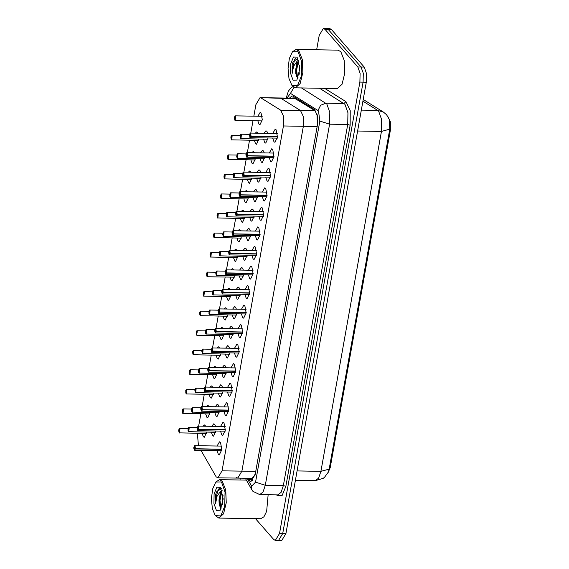 <?xml version="1.0" encoding="UTF-8"?>
<svg xmlns="http://www.w3.org/2000/svg" width="569" height="569" viewBox="0 0 569 569"><rect width="100%" height="100%" fill="white"/><g stroke="black" fill="none" stroke-linecap="round" stroke-linejoin="round"><path stroke-width="0.85" d="M317.424 124.881L316.99 115.251L315.262 110.777L294.536 98.217L260.047 97.64L255.894 104.611L253.831 116.147M236.05 477.178L237.742 478.116L251.896 478.351L254.997 475.3M255.709 471.374L241.903 471.146L237.742 478.116L241.903 471.146L303.334 126.29L303.362 116.56L300.532 110.528L280.894 98.281L260.047 97.64M254.77 475.058L253.383 477.384M254.805 474.873L255.453 472.839M317.388 118.06L317.587 122.413M327.801 473.266L330.255 467.54L390.306 130.429L390.327 121.674L387.709 116.204M257.913 116.218L260.147 112.413L261.05 112.911L262.323 119.81L259.941 124.696L259.044 124.198L257.835 120.82M258.859 139.12L256.463 144.234L255.559 143.737L254.357 140.358M255.253 133.146L256.669 131.951L258.049 133.189M255.381 158.659L252.985 163.765L252.081 163.267L250.879 159.896M251.768 152.677L253.191 151.489L254.571 152.727M251.896 178.197L249.507 183.303L248.603 182.805L247.401 179.427M248.29 172.215L249.713 171.02L251.085 172.265M248.418 197.728L246.021 202.841L245.125 202.344L243.916 198.965M244.812 191.753L246.228 190.558L247.607 191.796M244.94 217.266L242.543 222.372L241.64 221.874L240.438 218.503M241.334 211.284L242.75 210.096L244.129 211.334M241.462 236.804L239.065 241.91L238.162 241.412L236.96 238.034M237.849 230.822L239.272 229.627L240.651 230.872M237.977 256.334L235.587 261.448L234.684 260.951L233.482 257.572M234.371 250.36L235.786 249.165L237.166 250.403M234.499 275.873L232.102 280.979L231.206 280.481L229.997 277.11M230.893 269.891L232.308 268.703L233.688 269.941M231.021 295.411L228.624 300.517L227.721 300.019L226.519 296.641M227.415 289.429L228.83 288.234L230.21 289.479M227.543 314.942L225.146 320.055L224.243 319.558L223.041 316.179M223.93 308.967L225.352 307.772L226.725 309.01M224.058 334.48L221.668 339.586L220.765 339.088L219.563 335.717M220.452 328.498L221.867 327.31L223.247 328.548M220.58 354.018L218.183 359.124L217.287 358.626L216.078 355.248M216.974 348.036L218.389 346.841L219.769 348.086M217.102 373.549L214.705 378.662L213.802 378.165L212.6 374.786M213.489 367.574L214.911 366.379L216.291 367.617M213.624 393.087L211.227 398.193L210.324 397.695L209.122 394.324M210.011 387.105L211.433 385.917L212.806 387.155M210.139 412.625L207.749 417.731L206.846 417.233L205.644 413.855M206.533 406.643L207.948 405.448L209.328 406.693M206.661 432.156L204.264 437.269L203.361 436.772L202.159 433.393M203.055 426.181L204.47 424.986L205.85 426.224M268.113 137.968L265.716 143.075L264.813 142.577L263.611 139.199M263.988 133.288L265.922 130.792L266.825 131.29L267.771 133.352M264.635 157.499L262.238 162.613L261.335 162.115L260.133 158.737M260.51 152.826L262.444 150.33L263.34 150.828L264.293 152.89M261.15 177.037L258.753 182.144L257.857 181.646L256.647 178.275M257.024 172.364L258.959 169.868L259.862 170.366L260.808 172.421M257.672 196.575L255.275 201.682L254.371 201.184L253.169 197.806M253.546 191.895L255.481 189.399L256.384 189.897L257.33 191.959M254.194 216.106L251.797 221.22L250.893 220.722L249.691 217.344M250.068 211.433L252.003 208.937L252.906 209.435L253.852 211.497M250.709 235.644L248.319 240.751L247.415 240.253L246.213 236.882M246.59 230.971L248.518 228.475L249.421 228.973L250.374 231.028M247.231 255.182L244.834 260.289L243.937 259.791L242.728 256.413M243.105 250.502L245.04 248.006L245.943 248.504L246.889 250.566M243.752 274.713L241.356 279.827L240.452 279.329L239.25 275.951M239.627 270.04L241.562 267.544L242.465 268.042L243.411 270.104M240.274 294.251L237.878 299.358L236.974 298.86L235.772 295.489M236.149 289.578L238.084 287.082L238.987 287.58L239.933 289.635M236.789 313.789L234.4 318.896L233.496 318.398L232.294 315.02M232.664 309.109L234.599 306.613L235.502 307.111L236.455 309.173M233.311 333.32L230.914 338.434L230.018 337.936L228.809 334.558M229.186 328.647L231.121 326.151L232.024 326.649L232.97 328.711M229.833 352.858L227.436 357.965L226.533 357.467L225.331 354.096M225.708 348.185L227.643 345.689L228.546 346.187L229.492 348.242M226.355 372.396L223.958 377.503L223.055 377.005L221.853 373.627M222.23 367.716L224.165 365.22L225.068 365.718L226.014 367.78M222.87 391.927L220.48 397.041L219.577 396.543L218.375 393.165M218.745 387.254L220.68 384.758L221.583 385.256L222.536 387.318M219.392 411.465L216.995 416.572L216.092 416.074L214.89 412.703M215.267 406.792L217.202 404.296L218.105 404.794L219.051 406.849M215.914 431.003L213.517 436.11L212.614 435.612L211.412 432.234M211.789 426.323L213.724 423.827L214.627 424.325L215.573 426.387M272.779 133.438L275.176 129.248L276.136 129.775L277.487 137.115L274.962 142.314L274.002 141.781L272.7 138.039M269.301 152.969L271.697 148.779L272.658 149.313L274.009 156.653L271.484 161.845L270.524 161.319L269.222 157.577M265.815 172.507L268.219 168.317L269.18 168.851L270.531 176.184L267.999 181.383L267.039 180.85L265.744 177.115M262.337 192.045L264.741 187.855L265.702 188.382L267.046 195.722L264.521 200.921L263.561 200.388L262.259 196.646M258.859 211.576L261.256 207.386L262.217 207.92L263.568 215.26L261.043 220.452L260.083 219.926L258.781 216.184M255.381 231.114L257.778 226.924L258.739 227.458L260.09 234.791L257.565 239.99L256.605 239.457L255.303 235.722M251.896 250.652L254.3 246.462L255.261 246.989L256.612 254.329L254.08 259.528L253.12 258.995L251.825 255.253M248.418 270.183L250.822 265.993L251.783 266.527L253.127 273.867L250.602 279.059L249.642 278.533L248.34 274.791M244.94 289.721L247.337 285.531L248.297 286.065L249.649 293.398L247.124 298.597L246.164 298.064L244.862 294.329M241.462 309.259L243.859 305.069L244.819 305.596L246.171 312.936L243.639 318.135L242.686 317.602L241.384 313.86M237.977 328.79L240.381 324.6L241.341 325.134L242.693 332.474L240.161 337.666L239.2 337.14L237.906 333.398M234.499 348.328L236.903 344.138L237.863 344.672L239.208 352.005L236.683 357.204L235.722 356.671L234.421 352.936M231.021 367.866L233.418 363.676L234.378 364.203L235.73 371.543L233.205 376.742L232.244 376.209L230.943 372.467M227.543 387.397L229.94 383.207L230.9 383.741L232.252 391.081L229.72 396.273L228.759 395.747L227.465 392.005M224.058 406.935L226.462 402.745L227.422 403.279L228.774 410.612L226.242 415.811L225.281 415.278L223.987 411.543M220.58 426.473L222.984 422.283L223.944 422.81L225.288 430.15L222.763 435.349L221.803 434.816L220.502 431.074M217.102 446.004L219.499 441.814L220.459 442.348L221.81 449.688L219.285 454.88L218.325 454.354L217.024 450.612M201.035 450.349L216.177 476.843L217.87 477.782L222.031 470.812L283.462 125.955L283.49 116.225L280.659 110.201L261.022 97.946M197.358 433.315L198.474 445.698M253.013 120.742L250.822 133.068M249.535 140.28L247.337 152.606M246.057 159.811L243.859 172.144M242.579 179.349L240.381 191.675M239.094 198.887L236.903 211.213M235.616 218.418L233.418 230.751M232.138 237.956L229.94 250.282M228.66 257.494L226.462 269.82M225.175 277.025L222.984 289.358M221.697 296.563L219.499 308.889M218.219 316.101L216.021 328.427M214.741 335.632L212.543 347.965M211.255 355.17L209.065 367.496M207.777 374.708L205.58 387.034M204.299 394.239L202.102 406.572M200.821 413.777L198.624 426.103M222.031 470.812L241.903 471.146L303.334 126.29L303.362 116.56L300.532 110.528L280.894 98.281L295.624 98.522M329.188 469.119L320.895 471.338L318.626 478.124L315.347 480.627L323.249 478.287L324.572 477.284L328.469 471.886L329.188 469.119L389.744 129.184L389.409 119.646L386.593 114.746L383.463 112.072L377.709 110.393L362.915 101.161M316.613 49.795L319.173 35.42L323.334 28.45L325.02 29.389L357.823 66.986L361.016 67.035L363.271 73.351L363.1 82.164L282.693 533.53L278.54 540.5L282.693 533.53L363.1 82.164L363.271 73.351L361.016 67.035L328.221 29.439L361.016 67.035L364.21 67.092L366.464 73.408L366.294 82.221L285.894 533.58L281.733 540.55L275.346 540.443L273.653 539.504L255.46 518.658M323.334 28.45L326.528 28.5L328.221 29.439L326.528 28.5L329.721 28.557L331.414 29.496L364.21 67.092M247.935 478.28L249.307 480.499L251 481.431L255.161 474.468L317.346 125.365L317.374 115.635L314.543 109.611L293.049 96.197L292.075 95.891L289.408 98.131M357.823 66.986L360.077 73.301L359.907 82.114L279.5 533.48L275.346 540.443M239.976 480.001L240.31 478.159M252.145 480.542L251.804 480.094M194.264 445.868L194.996 445.819L195.43 448.749L221.853 449.19M195.43 448.749L194.918 445.89L194.185 449.979L195.302 448.905L194.883 448.272M194.811 448.265L194.427 448.642L194.676 447.227L195.331 448.721M195.302 448.905L221.839 449.375M188.495 427.49L189.228 427.44L188.816 431.857L188.09 430.946L188.147 428.741M187.99 428.756L188.417 431.601L189.143 427.511L188.026 428.585L189.05 429.232M188.524 429.225L188.908 428.848L188.652 430.264L187.998 428.763M188.51 429.282L189.057 429.289M188.026 428.585L188.801 427.262L197.279 427.397M179.242 428.642L179.975 428.599L179.562 433.016L178.673 430.69L179.164 432.76L179.889 428.67L178.773 429.73L179.271 430.377L179.655 430.008L179.512 431.48L178.901 429.901M179.256 430.441L179.804 430.449M179.271 430.377L179.797 430.384M197.749 426.33L198.481 426.288L198.908 429.218L225.331 429.659M198.908 429.218L198.396 426.352L197.671 430.441L198.78 429.367L198.361 428.734M198.289 428.734L197.905 429.104L198.154 427.696L198.816 429.19M198.78 429.367L225.317 429.844M201.227 406.799L201.959 406.75L202.393 409.68L228.809 410.121M202.393 409.68L201.874 406.821L201.149 410.91L202.258 409.829L201.846 409.196M201.767 409.196L201.383 409.566L201.639 408.158L202.294 409.652M202.258 409.829L228.795 410.306M204.705 387.261L205.437 387.212L205.871 390.142L232.287 390.583M205.871 390.142L205.352 387.283L204.627 391.372L205.743 390.298L205.324 389.665M205.253 389.658L204.868 390.035L205.117 388.62L205.772 390.114M205.743 390.298L232.273 390.768M208.183 367.723L208.915 367.681L209.349 370.611L235.772 371.052M209.349 370.611L208.837 367.745L208.105 371.834L209.221 370.76L208.802 370.127M208.731 370.127L208.346 370.497L208.595 369.089L209.25 370.583M209.221 370.76L235.758 371.237M191.973 407.952L192.706 407.902L192.294 412.326L191.404 410L191.895 412.063L192.621 407.973L191.504 409.04L192.002 409.687L192.386 409.317L192.244 410.79L191.632 409.203M191.988 409.751L192.535 409.758M192.002 409.687L192.528 409.694M195.452 388.421L196.184 388.371L195.772 392.788L194.883 390.462L195.373 392.532L196.106 388.442L194.989 389.516L195.48 390.149L195.864 389.779L195.729 391.252L195.11 389.673M195.473 390.213L196.021 390.22M195.48 390.149L196.006 390.156M204.243 388.321L195.764 388.193L194.982 389.502L186.596 389.338L186.938 389.523L186.518 393.947L186.184 393.755M198.937 368.883L199.669 368.833L199.25 373.25L198.531 372.339L198.588 370.135M198.432 370.149L198.858 372.994L199.584 368.904L198.467 369.978L199.491 370.625M198.958 370.618L199.342 370.241L199.093 371.657L198.439 370.156M198.951 370.675L199.499 370.682M198.467 369.978L199.242 368.655L207.721 368.79M215.822 482.007L219.47 479.66L222.287 481.218L225.765 490.001L226.249 502.783L223.532 513.786L218.83 518.046L215.267 515.578L212.372 508.729L211.419 498.721L212.706 488.757L215.822 482.007L221.455 481.915L225.061 492.014L224.783 506.118L220.793 515.955L215.267 515.578M268.17 494.71L266.626 511.332L263.966 516.816L260.702 518.743L218.83 518.046M223.084 495.492L222.387 499.98L222.628 504.411M221.313 488.572L216.448 491.943L215.573 494.852L215.566 503.615L216.981 496.403L220.352 491.516L219.122 503.529L220.239 507.143L221.526 508.074M216.391 510.336L213.937 503.473L214.122 493.899L216.839 487.213L220.488 487.341L223.204 498.921L220.21 510.279L216.391 510.336M222.209 490.798L220.267 493.75L219.001 499.923L219.122 503.529M222.038 490.286L220.352 491.516M220.637 492.918L219.406 500.258L220.018 506.766M216.483 491.872L215.573 494.852M221.967 490.997L219.975 500.265L220.928 507.875M219.406 488.238L218.069 489.809L215.466 500.187L215.566 503.615M292.452 51.8L296.1 49.453L298.917 51.011L302.395 59.795L302.886 72.576L300.162 83.579L295.46 87.839L291.897 85.371L289.002 78.522L288.049 68.515L289.337 58.543L292.452 51.8L298.085 51.708L301.691 61.808L301.414 75.912L297.423 85.748L291.897 85.371M296.1 49.453L337.972 50.15L340.795 51.708L344.273 60.492L344.757 73.273L342.033 84.276L337.332 88.536L295.46 87.839M299.714 65.286L299.017 69.774L299.258 74.205M297.943 58.365L293.085 61.736L292.203 64.638L292.196 73.401L293.611 66.196L296.99 61.303L295.752 73.316L296.876 76.936L298.156 77.868M293.021 80.129L290.574 73.266L290.759 63.692L293.469 57.007L297.118 57.135L299.835 68.714L296.847 80.065L293.021 80.129M298.839 60.584L296.897 63.536L295.638 69.717L295.752 73.316M298.675 60.079L296.99 61.303M297.267 62.711L296.044 70.051L296.655 76.552M293.113 61.665L292.203 64.638M298.597 60.791L296.605 70.058L297.559 77.661M296.036 58.031L294.699 59.596L292.096 69.98L292.196 73.401M211.668 348.192L212.401 348.143L212.827 351.073L239.25 351.514M212.827 351.073L212.315 348.214L211.59 352.303L212.699 351.222L212.28 350.589M212.209 350.589L211.824 350.959L212.073 349.551L212.735 351.045M212.699 351.222L239.236 351.699M215.146 328.654L215.879 328.605L216.312 331.535L242.728 331.976M216.312 331.535L215.793 328.676L215.068 332.765L216.184 331.691L215.765 331.058M215.687 331.051L215.302 331.428L215.559 330.013L216.213 331.507M216.184 331.691L242.714 332.161M218.624 309.116L219.357 309.074L219.79 312.004L246.206 312.445M219.79 312.004L219.271 309.138L218.546 313.227L219.662 312.153L219.243 311.52M219.172 311.52L218.788 311.89L219.037 310.482L219.691 311.976M219.662 312.153L246.199 312.63M202.415 349.345L203.147 349.295L202.735 353.719L201.846 351.393L202.336 353.456L203.062 349.366L201.945 350.447L202.443 351.08L202.827 350.71L202.685 352.183L202.066 350.596M202.429 351.144L202.977 351.151M202.443 351.08L202.969 351.087M205.893 329.814L206.625 329.764L206.213 334.181L205.324 331.855L205.814 333.925L206.54 329.835L205.43 330.909L205.921 331.542L206.305 331.172L206.163 332.645L205.551 331.066M205.907 331.606L206.455 331.613M205.921 331.542L206.447 331.549M205.43 330.909L197.038 330.731L196.625 335.148M209.371 310.276L210.103 310.226L209.691 314.643L208.965 313.732L209.029 311.528M208.873 311.542L209.292 314.387L210.025 310.297L208.908 311.371L209.925 312.018M209.399 312.011L209.783 311.634L209.534 313.05L208.88 311.549M209.392 312.068L209.94 312.075M222.102 289.585L222.835 289.536L223.268 292.466L249.691 292.907M223.268 292.466L222.756 289.607L222.024 293.696L223.14 292.615L222.721 291.982M222.65 291.982L222.266 292.352L222.515 290.944L223.169 292.438M223.14 292.615L249.677 293.092M225.587 270.047L226.32 269.998L226.754 272.928L253.169 273.369M226.754 272.928L226.234 270.069L225.509 274.158L226.618 273.084L226.199 272.451M226.128 272.444L225.744 272.821L225.993 271.406L226.654 272.9M226.618 273.084L253.155 273.554M229.065 250.509L229.798 250.467L230.232 253.397L256.647 253.838M230.232 253.397L229.712 250.531L228.987 254.62L230.104 253.546L229.684 252.913M229.606 252.913L229.222 253.283L229.478 251.875L230.132 253.369M230.104 253.546L256.633 254.023M232.543 230.978L233.276 230.929L233.71 233.859L260.125 234.3M233.71 233.859L233.198 231L232.465 235.089L233.582 234.008L233.162 233.375M233.091 233.375L232.707 233.745L232.956 232.337L233.61 233.831M233.582 234.008L260.118 234.485M236.021 211.44L236.761 211.391L237.188 214.321L263.611 214.762M237.188 214.321L236.676 211.462L235.943 215.551L237.06 214.477L236.64 213.844M236.569 213.837L236.185 214.214L236.434 212.799L237.095 214.293M237.06 214.477L263.596 214.947M212.856 290.738L213.588 290.688L213.169 295.112L212.287 292.786L212.778 294.849L213.503 290.759L212.386 291.826L212.877 292.473L213.261 292.103L213.126 293.576L212.507 291.989M212.87 292.537L213.418 292.544M212.877 292.473L213.411 292.48M216.334 271.207L217.066 271.157L216.654 275.574L215.765 273.248L216.256 275.318L216.981 271.228L215.871 272.302L216.362 272.935L216.746 272.565L216.604 274.038L215.985 272.459M216.348 272.999L216.896 273.006M216.362 272.935L216.889 272.942M225.118 271.107L216.725 270.965L215.864 272.288L207.479 272.124L207.401 276.733L207.059 276.541M219.812 251.669L220.544 251.619L220.132 256.036L219.406 255.125L219.47 252.921M219.314 252.935L219.734 255.78L220.466 251.69L219.35 252.764L220.367 253.411M219.84 253.404L220.224 253.027L219.975 254.443L219.314 252.942M219.826 253.461L220.374 253.468M219.35 252.764L220.125 251.441L228.603 251.576M223.29 232.131L224.03 232.081L223.61 236.505L222.721 234.179L223.212 236.242L223.944 232.152L222.828 233.233L223.318 233.866L223.702 233.496L223.567 234.969L222.948 233.382M223.311 233.93L223.859 233.937M223.318 233.866L223.845 233.873M226.775 212.6L227.508 212.55L227.088 216.967L226.206 214.641L226.697 216.711L227.422 212.621L226.306 213.695L226.796 214.328L227.18 213.958L227.045 215.431L226.426 213.852M226.789 214.392L227.337 214.399M226.796 214.328L227.33 214.335M239.506 191.902L240.239 191.86L240.673 194.79L267.089 195.231M240.673 194.79L240.154 191.924L239.428 196.013L240.538 194.939L240.118 194.306M240.047 194.306L239.663 194.676L239.912 193.268L240.573 194.762M240.538 194.939L267.074 195.416M242.984 172.371L243.717 172.322L244.151 175.252L270.567 175.693M244.151 175.252L243.632 172.393L242.906 176.482L244.023 175.401L243.603 174.768M243.525 174.768L243.141 175.138L243.397 173.73L244.051 175.224M244.023 175.401L270.552 175.878M246.462 152.833L247.195 152.784L247.629 155.714L274.045 156.155M247.629 155.714L247.117 152.855L246.384 156.944L247.501 155.87L247.081 155.237M247.01 155.23L246.626 155.607L246.875 154.192L247.529 155.686M247.501 155.87L274.038 156.34M249.94 133.295L250.68 133.253L251.107 136.183L277.53 136.624M251.107 136.183L250.595 133.317L249.862 137.406L250.979 136.332L250.559 135.699M250.488 135.699L250.104 136.069L250.353 134.661L251.014 136.155M250.979 136.332L277.516 136.809M230.253 193.062L230.986 193.012L230.573 197.429L229.848 196.518L229.904 194.314M229.748 194.328L230.175 197.173L230.9 193.083L229.791 194.157L230.808 194.804M230.281 194.797L230.665 194.42L230.409 195.836L229.755 194.335M230.267 194.854L230.815 194.861M229.791 194.157L230.559 192.834L239.037 192.969M233.731 173.524L234.464 173.474L234.051 177.898L233.162 175.572L233.653 177.635L234.385 173.545L233.269 174.626L233.759 175.259L234.144 174.889L234.008 176.362L233.39 174.775M233.745 175.323L234.293 175.33M233.759 175.259L234.286 175.266M237.209 153.993L237.949 153.943L237.529 158.36L236.64 156.034L237.131 158.104L237.863 154.014L236.747 155.088L237.237 155.721L237.622 155.351L237.486 156.824L236.868 155.245M237.23 155.785L237.778 155.792M237.237 155.721L237.764 155.728M240.694 134.455L241.427 134.405L241.007 138.822L240.289 137.911L240.346 135.707M240.189 135.721L240.616 138.566L241.341 134.476L240.225 135.55L241.249 136.197M240.715 136.19L241.1 135.813L240.851 137.229L240.196 135.728M240.708 136.247L241.256 136.254M240.225 135.55L241 134.227L249.478 134.362M182.72 409.111L183.453 409.061L183.04 413.478L182.151 411.159L182.642 413.222L183.374 409.132L182.258 410.206L182.749 410.846L183.133 410.469L182.998 411.942L182.379 410.363M182.741 410.903L183.289 410.91M182.749 410.846L183.275 410.854M182.258 410.206L183.033 408.883L191.511 409.011M213.46 394.395L186.518 393.947L185.8 393.037L185.857 390.825M185.7 390.839L186.127 393.684L186.852 389.594L185.736 390.675L186.76 391.316M186.227 391.308L186.611 390.939L186.362 392.347L185.707 390.853M186.219 391.365L186.767 391.38M185.736 390.675L186.205 389.573M189.683 370.035L190.416 369.992L190.003 374.409L189.114 372.083L189.605 374.153L190.331 370.063L189.214 371.137L189.712 371.77L190.096 371.401L189.954 372.873L189.335 371.294M189.697 371.834L190.245 371.841M189.712 371.77L190.238 371.777M193.161 350.504L193.894 350.454L193.481 354.871L192.592 352.552L193.083 354.615L193.809 350.525L192.699 351.599L193.19 352.239L193.574 351.862L193.432 353.335L192.82 351.756M193.176 352.296L193.723 352.303M193.19 352.239L193.716 352.247M192.699 351.599L193.474 350.276L201.952 350.404M223.902 335.788L196.959 335.34L196.234 334.43L196.298 332.218M196.141 332.232L196.561 335.077L197.294 330.987L196.177 332.068L197.194 332.709M196.668 332.701L197.052 332.332L196.803 333.74L196.149 332.246M196.661 332.758L197.208 332.773M196.177 332.068L196.639 330.966M200.124 311.428L200.857 311.385L200.437 315.802L199.555 313.476L200.046 315.546L200.772 311.456L199.655 312.53L200.146 313.163L200.53 312.794L200.395 314.266L199.776 312.687M200.139 313.227L200.686 313.235M200.146 313.163L200.679 313.17M203.602 291.897L204.335 291.847L203.922 296.264L203.033 293.945L203.524 296.008L204.25 291.918L203.14 292.992L203.631 293.632L204.015 293.255L203.873 294.728L203.254 293.149M203.617 293.689L204.164 293.696M203.631 293.632L204.157 293.64M203.14 292.992L203.908 291.669L212.386 291.797M234.336 277.181L207.401 276.733L206.675 275.823L206.739 273.611M206.583 273.625L207.002 276.47L207.735 272.38L206.618 273.461L207.635 274.102M207.109 274.094L207.493 273.725L207.244 275.133L206.583 273.639M207.095 274.151L207.642 274.166M206.618 273.461L207.08 272.359M210.558 252.821L211.298 252.778L210.879 257.195L209.989 254.869L210.48 256.939L211.213 252.849L210.096 253.923L210.587 254.556L210.971 254.187L210.836 255.659L210.217 254.08M210.58 254.62L211.127 254.628M210.587 254.556L211.113 254.563M214.044 233.29L214.776 233.24L214.357 237.657L213.475 235.338L213.965 237.401L214.691 233.311L213.574 234.385L214.065 235.025L214.449 234.648L214.314 236.121L213.695 234.542M214.058 235.082L214.605 235.089M214.065 235.025L214.598 235.033M213.574 234.385L214.349 233.062L222.828 233.19M217.522 213.752L218.254 213.702L217.842 218.126L217.116 217.216L217.173 215.004M217.017 215.018L217.443 217.863L218.169 213.773L217.059 214.854L218.076 215.495M217.55 215.487L217.934 215.118L217.678 216.526L217.024 215.032M217.536 215.544L218.083 215.559M217.059 214.854L217.827 213.524L226.306 213.66M221 194.214L221.732 194.171L221.32 198.588L220.431 196.262L220.921 198.332L221.654 194.242L220.537 195.316L221.028 195.949L221.412 195.58L221.277 197.052L220.658 195.473M221.014 196.013L221.561 196.021M221.028 195.949L221.554 195.956M224.478 174.683L225.217 174.633L224.798 179.05L223.909 176.731L224.399 178.794L225.132 174.704L224.015 175.778L224.506 176.418L224.89 176.041L224.755 177.514L224.136 175.935M224.499 176.475L225.047 176.482M224.506 176.418L225.032 176.426M224.015 175.778L224.791 174.455L233.269 174.583M227.963 155.145L228.695 155.095L228.276 159.519L227.557 158.609L227.614 156.397M227.458 156.411L227.885 159.256L228.61 155.166L227.493 156.247L228.518 156.888M227.984 156.88L228.368 156.511L228.119 157.919L227.465 156.425M227.977 156.937L228.525 156.952M227.493 156.247L228.269 154.917L236.747 155.053M231.441 135.607L232.173 135.564L231.761 139.981L230.872 137.655L231.363 139.725L232.088 135.635L230.978 136.709L231.469 137.342L231.853 136.973L231.711 138.445L231.092 136.866M231.455 137.406L232.003 137.413M231.469 137.342L231.996 137.349M234.919 116.076L235.651 116.026L235.239 120.443L234.35 118.124L234.841 120.187L235.573 116.097L234.456 117.171L234.947 117.804L235.331 117.434L235.196 118.907L234.577 117.328M234.933 117.868L235.488 117.875M234.947 117.804L235.474 117.819M234.456 117.171L235.317 115.841L262.252 116.289M317.168 114.625L316.99 115.251M317.139 126.517L283.462 125.955M315.262 110.777L280.659 110.201M293.54 96.502L292.715 98.188M252.33 478.245L252.508 480.769M330.255 467.54L329.451 467.526M390.306 130.429L389.502 130.415M389.744 129.184L381.443 131.403L381.671 119.654L378.67 111.232L377.709 110.393L361.322 110.123M363.214 99.483L364.117 100.002L363.214 99.497M297.046 470.94L320.895 471.338L381.443 131.403L357.602 131.005M366.294 82.221L359.907 82.114M285.894 533.58L279.5 533.48M331.414 29.496L325.02 29.389M247.102 478.273L251.647 486.146L255.545 482.128L319.87 121.033L318.476 110.955L318 110.535L290.482 93.366L287.011 98.088M301.449 87.939L326.834 104.02L329.835 112.434L329.607 124.184L265.289 485.279L263.02 492.064L259.741 494.568L277.843 494.874L281.122 492.37L283.39 485.585L347.709 124.49L347.936 112.74L344.935 104.319L319.543 88.238M324.593 88.323L345.945 101.645L350.184 110.685L350.141 125.28L285.823 486.367L283.39 485.585L265.289 485.279L255.545 482.128M345.945 101.645L343.975 103.48L325.873 103.181L320.632 105.286L318 110.535M285.823 486.367L282.082 495.592L277.046 495.414L276.598 494.852M319.87 121.033L329.607 124.184L347.709 124.49L350.141 125.28M293.974 87.413L290.482 93.366M287.061 97.804L286.598 96.574L286.328 98.081M251.206 485.513L251.626 489.418L245.289 478.237M251.491 479.596L248.646 479.546M195.402 448.934L194.584 450.235L194.242 450.051M215.751 432.312L188.474 431.672M206.497 433.464L179.221 432.831M198.88 429.403L198.062 430.705L197.728 430.513M202.358 409.865L201.547 411.167L201.206 410.982M205.836 390.327L205.025 391.628L204.684 391.444M209.321 370.796L208.503 372.098L208.162 371.906M219.229 412.774L191.952 412.134M222.714 393.236L195.43 392.603M226.192 373.705L198.915 373.065M212.799 351.258L211.981 352.56L211.647 352.375M216.277 331.72L215.466 333.021L215.125 332.837M219.755 312.189L218.944 313.491L218.603 313.299M229.67 354.167L202.393 353.527M233.148 334.629L205.871 333.996M236.633 315.098L209.356 314.458M223.24 292.651L222.422 293.953L222.088 293.768M226.718 273.113L225.9 274.414L225.566 274.23M230.196 253.582L229.385 254.884L229.044 254.692M233.674 234.044L232.863 235.346L232.522 235.161M237.159 214.506L236.341 215.807L236.007 215.623M240.111 295.56L212.834 294.92M243.589 276.022L216.312 275.389M247.067 256.491L219.79 255.851M250.552 236.953L223.276 236.313M254.03 217.415L226.754 216.782M240.637 194.975L239.819 196.277L239.485 196.085M244.115 175.437L243.304 176.739L242.963 176.554M247.593 155.899L246.782 157.2L246.441 157.016M251.078 136.368L250.26 137.67L249.926 137.478M257.508 197.884L230.232 197.244M260.986 178.346L233.71 177.706M264.471 158.808L237.195 158.175M267.949 139.277L240.673 138.637M209.982 413.933L182.699 413.293M216.938 374.857L189.662 374.224M220.416 355.326L193.14 354.686M227.38 316.25L200.103 315.617M230.858 296.719L203.581 296.079M237.821 257.643L210.544 257.01M241.299 238.112L214.022 237.472M244.777 218.574L217.5 217.934M248.255 199.036L220.978 198.403M251.74 179.505L224.463 178.865M255.218 159.967L227.941 159.327M258.696 140.429L231.419 139.796M262.181 120.898L234.897 120.258M237.742 478.116L217.87 477.782M364.117 100.002L383.463 112.072M315.347 480.627L295.382 480.293M251.626 489.418L252.956 491.317L259.741 494.568M292.9 86.559L290.332 88.458L288.341 91.239L286.598 96.574M221.761 446.082L194.662 445.634L193.695 447.945L194.584 450.235L221.682 450.691M178.773 429.73L179.64 428.407L188.033 428.549M225.239 426.551L198.14 426.096L197.18 428.407L198.062 430.705L225.16 431.153M228.717 407.013L201.618 406.565L200.658 408.869L201.547 411.167L228.646 411.622M232.202 387.475L205.103 387.027L204.342 387.923L204.136 389.338L205.025 391.628L232.124 392.084M235.68 367.944L208.581 367.489L207.614 369.8L208.503 372.098L235.602 372.546M191.504 409.04L192.286 407.724L200.765 407.859M219.47 479.66L246.349 480.108M239.158 348.406L212.059 347.958L211.099 350.262L211.981 352.56L239.08 353.015M242.643 328.868L215.537 328.42L214.577 330.731L215.466 333.021L242.565 333.477M246.121 309.337L219.022 308.882L218.261 309.778L218.055 311.193L218.944 313.491L246.043 313.939M201.945 350.433L202.72 349.117L211.199 349.252M205.423 330.895L206.206 329.586L214.684 329.714M199.655 312.516L200.516 311.193L208.901 311.357L209.684 310.048L218.162 310.183M249.599 289.799L222.5 289.351L221.533 291.655L222.422 293.953L249.521 294.408M253.077 270.261L225.978 269.813L225.018 272.124L225.9 274.414L252.999 274.87M256.562 250.73L229.456 250.275L228.496 252.586L229.385 254.884L256.484 255.332M260.04 231.192L232.941 230.744L232.18 231.633L231.974 233.048L232.863 235.346L259.962 235.801M263.518 211.654L236.419 211.206L235.452 213.517L236.341 215.807L263.44 216.263M212.386 291.826L213.162 290.51L221.64 290.645M222.82 233.219L223.603 231.903L232.081 232.038M226.306 213.681L227.166 212.358L235.559 212.5M266.996 192.123L239.898 191.668L238.937 193.979L239.819 196.277L266.925 196.725M270.481 172.585L243.376 172.137L242.415 174.441L243.304 176.739L270.403 177.194M273.959 153.047L246.861 152.599L246.1 153.495L245.893 154.91L246.782 157.2L273.881 157.656M277.437 133.516L250.339 133.061L249.371 135.372L250.26 137.67L277.359 138.118M233.262 174.612L234.044 173.296L242.522 173.431M236.74 155.074L237.607 153.751L246 153.893M189.214 371.123L190.074 369.8L198.467 369.942M210.089 253.909L210.957 252.586L219.35 252.728M220.53 195.302L221.398 193.979L229.791 194.121M230.971 136.695L231.832 135.372L240.225 135.514"/></g></svg>
